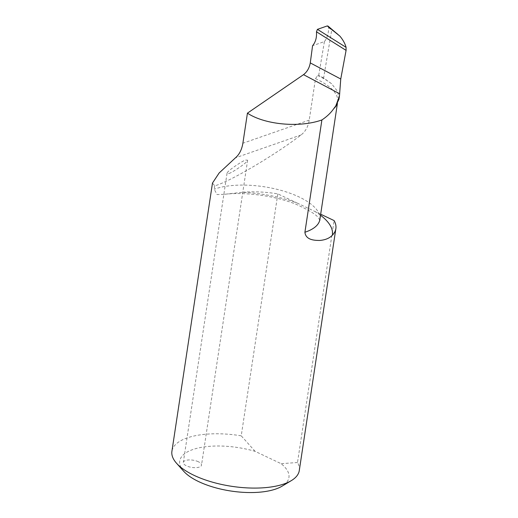 <?xml version="1.0" encoding="UTF-8"?>
<svg xmlns="http://www.w3.org/2000/svg" width="518" height="518" viewBox="0 0 518 518"><rect width="100%" height="100%" fill="white"/><g stroke="black" fill="none" stroke-linecap="round" stroke-linejoin="round"><path stroke-width="0.39" stroke-dasharray="2.59 1.94" d="M327.991 26.075L328.574 27.545C328.632 33.411 327.24 38.099 324.404 41.589L312.574 45.713M324.404 41.589L318.738 75.181L317.638 75.563L315.481 78.684L309.214 120.131C308.236 126.554 305.516 131.501 301.042 134.965C274.559 155.309 230.102 181.527 214.711 185.871L212.484 183.055M338.901 99.359L337.704 91.531L331.604 83.774L323.614 78.037L331.708 30.07L337.27 33.566M323.614 78.037L318.738 75.181M214.711 185.871L214.206 189.225L217.029 194.554L224.404 194.308L241.997 192.32A74.987 29.902 -171.4 0 1 297.151 203.043L277.823 193.874A64.407 25.68 8.6 0 0 241.997 192.32M277.823 193.874L241.233 435.819A64.407 25.68 8.6 0 0 171.911 451.301M299.281 470.564A64.407 25.68 8.6 0 0 297.507 462.522L334.104 220.577M297.151 203.043L320.674 214.206M198.336 461.739A9.201 3.671 8.6 0 0 185.489 460.515A9.201 3.671 8.6 0 0 183.314 462.425A9.201 3.671 8.6 0 0 191.861 467.424A9.201 3.671 8.6 0 0 201.508 465.177A9.201 3.671 8.6 0 0 198.336 461.739M183.748 471.309A55.206 22.015 -171.4 0 1 195.681 448.659A55.206 22.015 -171.4 0 1 255.134 451.359L281.086 463.668A55.206 22.015 -171.4 0 1 282.057 486.175M297.507 462.522L281.086 463.668M255.134 451.359L241.233 435.819M228.911 173.394C229.882 174.054 247.941 162.387 247.636 160.179L245.765 160.075C244.8 159.414 226.742 171.082 227.039 173.29L228.911 173.394M309.214 120.131L242.884 143.227M328.574 27.545L331.708 30.07M315.481 78.684A60.269 24.029 -171.4 0 1 337.665 101.865A60.269 24.029 -171.4 0 1 336.965 104.28M319.871 219.496A60.269 24.029 8.6 0 0 282.129 190.676A60.269 24.029 8.6 0 0 214.206 189.225M314.776 211.409A74.987 29.902 -171.4 0 1 320.512 215.255M331.604 83.774A63.028 25.129 8.6 0 0 317.638 75.563M301.042 134.965L235.47 157.802M335.703 106.015L337.665 101.865L337.406 103.542M319.871 220.273L318.887 218.59C317.165 215.074 309.395 210.237 295.577 204.086C275.09 195.836 245.357 191.789 224.404 194.308M227.039 173.29L183.314 462.425M247.636 160.179L201.508 465.177"/><path stroke-width="0.78" d="M346.076 47.339C345.105 43.693 343.058 39.97 339.938 36.169L327.253 25.932L317.424 29.358L346.076 47.339L346.089 50.375L340.753 79.008L339.465 96.037L335.8 105.899L333.715 108.689C330.84 112.879 326.897 116.634 321.892 119.956C299.598 127.94 264.951 124.78 247.429 113.164L242.884 143.227C241.796 149.676 239.322 154.532 235.47 157.802L219.133 172.993L212.484 183.055L171.911 451.301A64.407 25.68 8.6 0 0 176.58 463.299A64.407 25.68 8.6 0 0 231.76 486.324A64.407 25.68 8.6 0 0 291.278 480.646A64.407 25.68 8.6 0 0 299.281 470.564L335.871 228.619A64.407 25.68 8.6 0 0 334.104 220.577L320.674 214.206M247.429 113.164L303.516 74.663C307.116 71.879 309.369 67.955 310.276 62.905L312.574 45.713C315.579 42.165 316.874 37.523 316.466 31.786L317.424 29.358M321.892 119.956L304.908 232.258A60.269 24.029 8.6 0 0 319.871 219.496L319.871 220.273M320.512 215.255A74.987 29.902 -171.4 0 1 332.381 235.204A64.407 25.68 8.6 0 0 335.871 228.619M332.381 235.204C329.467 238.254 325.22 240.009 319.658 240.456C315.061 240.384 305.795 240.32 304.908 232.258M291.278 480.646L282.057 486.175A55.206 22.015 -171.4 0 1 231.041 491.045A55.206 22.015 -171.4 0 1 183.748 471.309L176.58 463.299M339.465 96.037L338.901 99.359L335.703 106.009M327.253 25.932L327.991 26.075L339.938 36.169M346.089 50.375L316.466 31.786M310.276 62.905L340.753 79.008M336.965 104.28A60.269 24.029 -171.4 0 1 333.715 108.689M339.743 93.81L303.516 74.663M337.406 103.542L319.871 219.496"/></g></svg>
